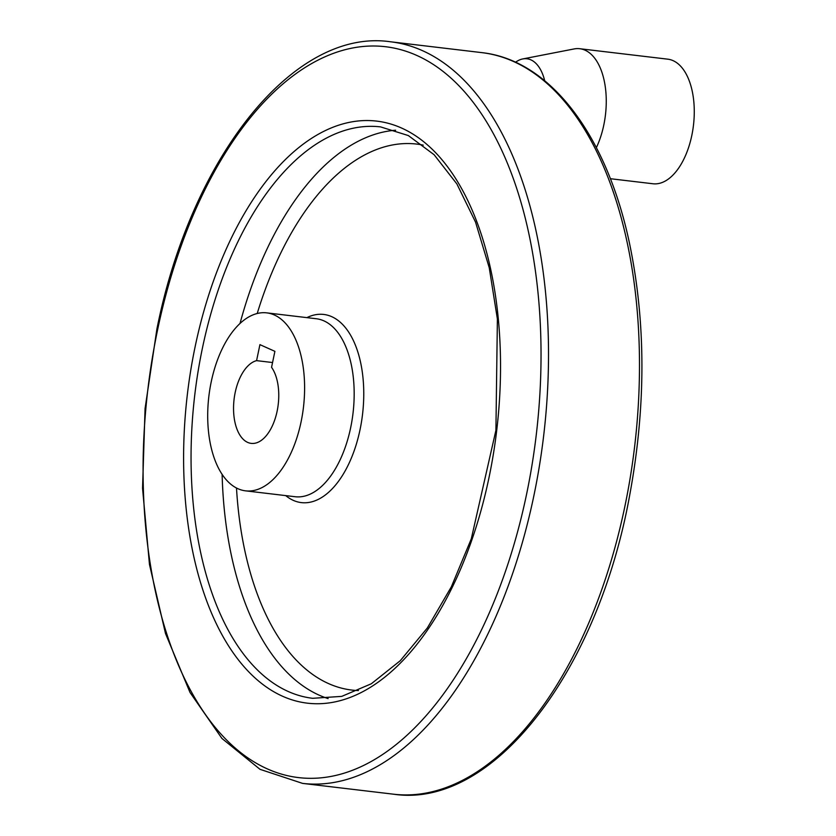 <?xml version="1.0" encoding="UTF-8"?>
<svg xmlns="http://www.w3.org/2000/svg" width="836" height="836" viewBox="0 0 836 836"><rect width="100%" height="100%" fill="white"/><g stroke="black" fill="none" stroke-linecap="round" stroke-linejoin="round"><path stroke-width="1.25" d="M259.923 344.641L274.898 351.339L271.554 367.328A41.821 22.217 96.8 0 1 276.162 415.241A41.821 22.217 96.8 0 1 251.218 443.383A41.821 22.217 96.8 0 1 233.704 403.412A41.821 22.217 96.8 0 1 256.579 360.64L259.923 344.641M272.557 362.531L256.579 360.64M211.236 381.78A89.619 47.61 96.8 0 1 266.726 312.863A89.619 47.61 96.8 0 1 303.437 407.466A89.619 47.61 96.8 0 1 245.585 490.847A89.619 47.61 96.8 0 1 211.236 381.78M515.53 62.251A46.534 24.725 96.8 0 1 522.761 58.938A46.534 24.725 96.8 0 1 544.706 80.747M522.761 58.938L574.081 48.948A62.731 33.325 96.8 0 1 579.745 48.718A62.731 33.325 96.8 0 1 604.909 84.405A62.731 33.325 96.8 0 1 596.371 147.627M579.745 48.718L667.755 59.168A62.731 33.325 96.8 0 1 693.452 125.4A62.731 33.325 96.8 0 1 652.958 183.763L610.343 178.705M266.726 312.863L316.29 318.746A89.619 47.61 96.8 0 1 353.001 413.36A89.619 47.61 96.8 0 1 295.15 496.73L245.585 490.847M306.885 317.628A94.74 50.338 96.8 0 1 362.521 414.489A94.74 50.338 96.8 0 1 285.745 495.612M257.216 313.5A274.908 146.06 96.8 0 1 423.225 145.13M358.456 690.567A274.908 146.06 96.8 0 1 236.494 488.005M240.026 323.438A287.709 152.863 96.8 0 1 395.616 130.228M328.12 698.593A287.709 152.863 96.8 0 1 222.115 474.315M202.416 348.142A287.709 152.863 96.8 0 1 380.558 126.894L408.344 135.568L434.135 154.744L456.884 183.941L475.538 222.104L489.238 267.729L497.389 319.007L495.915 430.31L471.285 538.865L451.346 586.82L427.342 627.972L400.266 660.712L371.309 683.775L341.746 696.378L312.695 698.3A287.709 152.863 96.8 0 1 202.416 348.142M195.196 346.397A293.081 155.715 96.8 0 1 466.958 198.822A293.081 155.715 96.8 0 1 364.151 690.954A293.081 155.715 96.8 0 1 195.196 346.397M157.638 329.614A368.028 195.53 96.8 0 1 498.883 144.304A368.028 195.53 96.8 0 1 369.784 762.265A368.028 195.53 96.8 0 1 157.638 329.614M390.663 41.8A373.399 198.383 96.8 0 1 543.63 435.995A373.399 198.383 96.8 0 1 302.59 783.395L260.017 769.329L221.927 738.439L190.012 692.448L165.518 633.563L149.466 564.446L142.548 488.276L145.067 408.574L156.896 329.05C191.099 157.147 294.011 27.494 390.663 41.8L481.63 52.605A373.399 198.383 96.8 0 1 634.597 446.8A373.399 198.383 96.8 0 1 393.568 794.2L302.59 783.395M481.63 52.605C550.161 59.973 607.072 135.474 629.727 244.405C645.883 322.832 645.977 405.847 630.01 493.459C598.409 671.475 492.864 809.112 393.568 794.2"/></g></svg>
